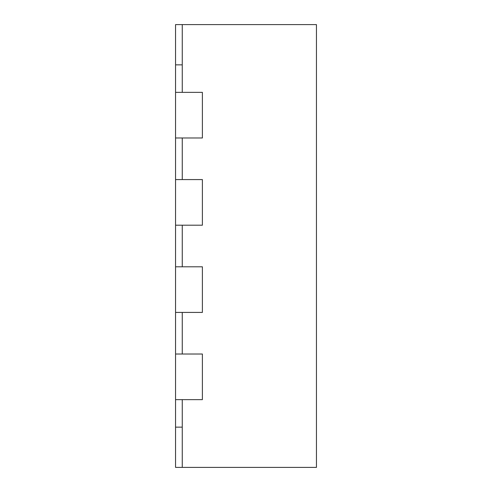 <?xml version="1.0" encoding="UTF-8"?>
<svg xmlns="http://www.w3.org/2000/svg" width="492" height="492" viewBox="0 0 492 492"><rect width="100%" height="100%" fill="white"/><g stroke="black" fill="none" stroke-linecap="round" stroke-linejoin="round"><path stroke-width="0.74" d="M182.261 24.6L182.261 92.361L202.39 92.361L202.39 137.981L202.39 92.361L175.552 92.361L175.552 24.6L316.448 24.6L316.448 467.4L182.261 467.4L182.261 399.639L202.39 399.639L202.39 354.019L202.39 399.639L175.552 399.639L175.552 92.361M175.552 137.981L202.39 137.981L182.261 137.981L182.261 179.58L202.39 179.58L202.39 225.201L202.39 179.58L175.552 179.58M175.552 225.201L202.39 225.201L182.261 225.201L182.261 266.799L202.39 266.799L202.39 312.42L202.39 266.799L175.552 266.799M175.552 312.42L202.39 312.42L182.261 312.42L182.261 354.019L202.39 354.019L175.552 354.019M182.261 467.4L175.552 467.4L175.552 399.639M182.261 64.852L175.552 64.852M182.261 427.148L175.552 427.148"/></g></svg>
